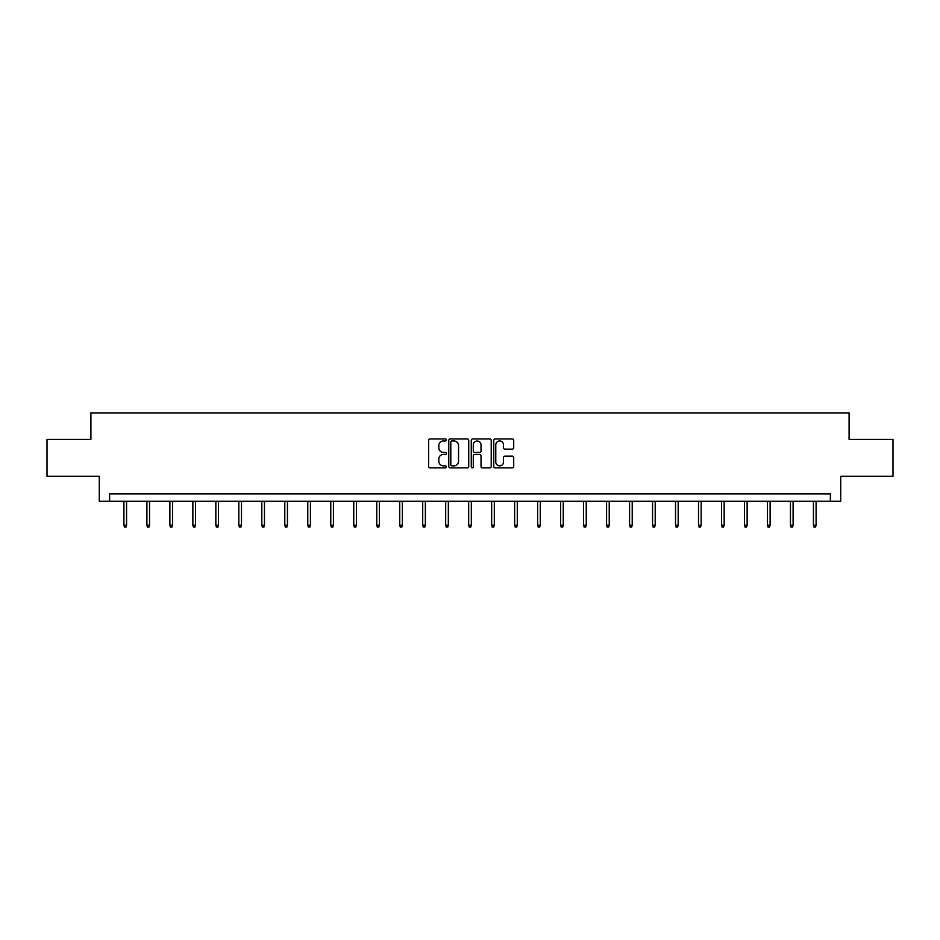 <?xml version="1.0" encoding="UTF-8"?>
<svg xmlns="http://www.w3.org/2000/svg" width="940" height="940" viewBox="0 0 940 940"><rect width="100%" height="100%" fill="white"/><g stroke="black" fill="none" stroke-linecap="round" stroke-linejoin="round"><path stroke-width="1.41" d="M446.43 439.955A1.01 1.01 0 0 0 445.419 438.945L430.05 438.945A1.445 1.445 0 0 0 428.605 440.39L428.605 466.428A1.445 1.445 0 0 0 430.05 467.873L445.419 467.873A1.01 1.01 0 0 0 446.43 466.863A1.01 1.01 0 0 0 445.419 465.852L443.422 465.852A4.63 4.63 0 0 1 438.804 461.223L438.804 459.049A4.63 4.63 0 0 1 443.422 454.42L445.419 454.42A1.01 1.01 0 0 0 446.43 453.409A1.01 1.01 0 0 0 445.419 452.399L443.422 452.399A4.63 4.63 0 0 1 438.804 447.769L438.804 445.595A4.63 4.63 0 0 1 443.422 440.978L445.419 440.978A1.01 1.01 0 0 0 446.43 439.955M512.265 449.144A1.445 1.445 0 0 0 513.71 447.698L513.71 440.39A1.445 1.445 0 0 0 512.265 438.945L495.204 438.945A1.445 1.445 0 0 0 493.759 440.39L493.759 466.428A1.445 1.445 0 0 0 495.204 467.873L512.265 467.873A1.445 1.445 0 0 0 513.71 466.428L513.71 457.604A1.445 1.445 0 0 0 512.265 456.159L504.956 456.159A1.445 1.445 0 0 0 503.511 457.604L503.511 461.975A3.866 3.866 0 0 1 499.645 465.852A3.866 3.866 0 0 1 495.78 461.975L495.78 444.843A3.866 3.866 0 0 1 499.645 440.978A3.866 3.866 0 0 1 503.511 444.843L503.511 447.698A1.445 1.445 0 0 0 504.956 449.144L512.265 449.144M830.384 501.29L840.701 501.29L840.701 476.251L893 476.251L893 439.415L849.09 439.415L849.09 412.895L90.91 412.895L90.91 439.415L47 439.415L47 476.251L99.299 476.251L99.299 501.29L830.384 501.29L830.384 493.923L109.616 493.923L109.616 501.29M468.731 440.39A1.445 1.445 0 0 0 467.286 438.945L450.225 438.945A1.445 1.445 0 0 0 448.78 440.39L448.78 466.428A1.445 1.445 0 0 0 450.225 467.873L467.286 467.873A1.445 1.445 0 0 0 468.731 466.428L468.731 440.39M472.714 438.945L489.775 438.945A1.445 1.445 0 0 1 491.221 440.39L491.221 466.428A1.445 1.445 0 0 1 489.775 467.873L482.478 467.873A1.445 1.445 0 0 1 481.022 466.428L481.022 455.865A1.445 1.445 0 0 0 479.576 454.42L474.735 454.42A1.445 1.445 0 0 0 473.29 455.865L473.29 466.863A1.01 1.01 0 0 1 472.28 467.873A1.01 1.01 0 0 1 471.269 466.863L471.269 440.39A1.445 1.445 0 0 1 472.714 438.945M451.811 440.978A1.01 1.01 0 0 0 450.801 441.988L450.801 464.83A1.01 1.01 0 0 0 451.811 465.852L453.914 465.852A4.63 4.63 0 0 0 458.544 461.223L458.544 445.595A4.63 4.63 0 0 0 453.914 440.978L451.811 440.978M481.022 444.914A3.866 3.866 0 0 0 477.156 441.048A3.866 3.866 0 0 0 473.29 444.914L473.29 450.953A1.445 1.445 0 0 0 474.735 452.399L479.576 452.399A1.445 1.445 0 0 0 481.022 450.953L481.022 444.914M126.559 525.19L125.972 527.105L124.503 527.105L123.904 525.19L126.559 525.19L126.559 501.29M123.904 525.19L123.904 501.29M149.542 525.19L148.955 527.105L147.486 527.105L146.899 525.19L149.542 525.19L149.542 501.29M146.899 525.19L146.899 501.29M172.525 525.19L171.938 527.105L170.469 527.105L169.882 525.19L172.525 525.19L172.525 501.29M169.882 525.19L169.882 501.29M195.508 525.19L194.921 527.105L193.452 527.105L192.864 525.19L195.508 525.19L195.508 501.29M192.864 525.19L192.864 501.29M218.503 525.19L217.904 527.105L216.435 527.105L215.847 525.19L218.503 525.19L218.503 501.29M215.847 525.19L215.847 501.29M241.486 525.19L240.899 527.105L239.418 527.105L238.831 525.19L241.486 525.19L241.486 501.29M238.831 525.19L238.831 501.29M264.469 525.19L263.882 527.105L262.401 527.105L261.813 525.19L264.469 525.19L264.469 501.29M261.813 525.19L261.813 501.29M287.452 525.19L286.865 527.105L285.384 527.105L284.796 525.19L287.452 525.19L287.452 501.29M284.796 525.19L284.796 501.29M310.435 525.19L309.848 527.105L308.379 527.105L307.779 525.19L310.435 525.19L310.435 501.29M307.779 525.19L307.779 501.29M333.418 525.19L332.831 527.105L331.362 527.105L330.762 525.19L333.418 525.19L333.418 501.29M330.762 525.19L330.762 501.29M356.401 525.19L355.814 527.105L354.345 527.105L353.757 525.19L356.401 525.19L356.401 501.29M353.757 525.19L353.757 501.29M379.384 525.19L378.797 527.105L377.328 527.105L376.74 525.19L379.384 525.19L379.384 501.29M376.74 525.19L376.74 501.29M402.379 525.19L401.779 527.105L400.311 527.105L399.723 525.19L402.379 525.19L402.379 501.29M399.723 525.19L399.723 501.29M425.362 525.19L424.762 527.105L423.294 527.105L422.706 525.19L425.362 525.19L425.362 501.29M422.706 525.19L422.706 501.29M448.345 525.19L447.757 527.105L446.277 527.105L445.689 525.19L448.345 525.19L448.345 501.29M445.689 525.19L445.689 501.29M471.328 525.19L470.74 527.105L469.26 527.105L468.672 525.19L471.328 525.19L471.328 501.29M468.672 525.19L468.672 501.29M494.311 525.19L493.723 527.105L492.243 527.105L491.655 525.19L494.311 525.19L494.311 501.29M491.655 525.19L491.655 501.29M517.294 525.19L516.706 527.105L515.238 527.105L514.638 525.19L517.294 525.19L517.294 501.29M514.638 525.19L514.638 501.29M540.277 525.19L539.689 527.105L538.221 527.105L537.621 525.19L540.277 525.19L540.277 501.29M537.621 525.19L537.621 501.29M563.26 525.19L562.672 527.105L561.204 527.105L560.616 525.19L563.26 525.19L563.26 501.29M560.616 525.19L560.616 501.29M586.243 525.19L585.655 527.105L584.187 527.105L583.599 525.19L586.243 525.19L586.243 501.29M583.599 525.19L583.599 501.29M609.238 525.19L608.638 527.105L607.17 527.105L606.582 525.19L609.238 525.19L609.238 501.29M606.582 525.19L606.582 501.29M632.221 525.19L631.621 527.105L630.152 527.105L629.565 525.19L632.221 525.19L632.221 501.29M629.565 525.19L629.565 501.29M655.204 525.19L654.616 527.105L653.136 527.105L652.548 525.19L655.204 525.19L655.204 501.29M652.548 525.19L652.548 501.29M678.187 525.19L677.599 527.105L676.118 527.105L675.531 525.19L678.187 525.19L678.187 501.29M675.531 525.19L675.531 501.29M701.17 525.19L700.582 527.105L699.102 527.105L698.514 525.19L701.17 525.19L701.17 501.29M698.514 525.19L698.514 501.29M724.152 525.19L723.565 527.105L722.096 527.105L721.497 525.19L724.152 525.19L724.152 501.29M721.497 525.19L721.497 501.29M747.136 525.19L746.548 527.105L745.079 527.105L744.492 525.19L747.136 525.19L747.136 501.29M744.492 525.19L744.492 501.29M770.118 525.19L769.531 527.105L768.062 527.105L767.475 525.19L770.118 525.19L770.118 501.29M767.475 525.19L767.475 501.29M793.102 525.19L792.514 527.105L791.045 527.105L790.458 525.19L793.102 525.19L793.102 501.29M790.458 525.19L790.458 501.29M816.096 525.19L815.497 527.105L814.028 527.105L813.441 525.19L816.096 525.19L816.096 501.29M813.441 525.19L813.441 501.29"/></g></svg>
